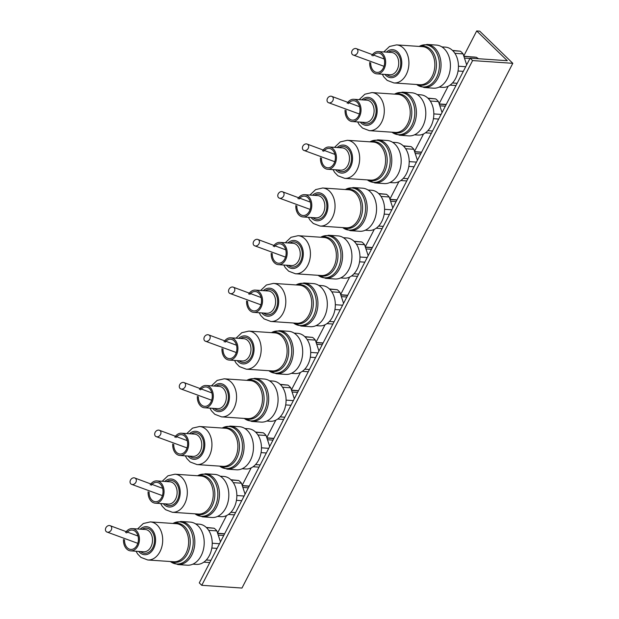 <?xml version="1.0" encoding="UTF-8"?>
<svg xmlns="http://www.w3.org/2000/svg" width="619" height="619" viewBox="0 0 619 619"><rect width="100%" height="100%" fill="white"/><g stroke="black" fill="none" stroke-linecap="round" stroke-linejoin="round"><path stroke-width="0.93" d="M472.599 60.577L201.763 585.311L199.279 582.897L470.115 58.163L472.599 60.577L512.803 63.316L479.71 31.159L476.7 30.95L463.832 55.872M448.164 86.234L439.211 103.574M423.543 133.944L414.591 151.276M398.915 181.646L389.97 198.978M374.294 229.347L365.349 246.679M349.673 277.049L340.729 294.381M325.052 324.751L316.108 342.09M300.432 372.452L291.487 389.792M275.811 420.154L266.866 437.494M251.19 467.863L242.246 485.195M226.569 515.565L217.625 532.897M512.803 63.316L241.967 588.05L201.763 585.311M470.115 58.163L507.301 60.701L476.7 30.95M452.497 50.418L460.304 51.191A18.717 13.378 93.9 0 1 461.759 52.406A18.717 13.378 93.9 0 1 463.074 53.876L466.672 64.84M441.858 46.889L445.378 47.129A20.156 14.407 93.9 0 1 452.628 50.549A20.156 14.407 93.9 0 1 457.48 73.599A20.156 14.407 93.9 0 1 442.631 87.356L439.119 87.117M447.367 78.69A21.603 15.429 93.9 0 1 433.493 88.177L424.116 87.534A21.603 15.429 93.9 0 0 437.989 78.048A21.603 15.429 93.9 0 0 439.714 56.321A21.603 15.429 93.9 0 0 427.056 44.436L436.434 45.079A21.603 15.429 93.9 0 1 449.092 56.963A21.603 15.429 93.9 0 1 447.367 78.69M371.795 55.548A11.157 7.97 93.9 0 1 378.426 51.586A11.157 7.97 93.9 0 1 384.972 57.722A11.157 7.97 93.9 0 1 384.074 68.949A11.157 7.97 93.9 0 1 376.909 73.854A11.157 7.97 93.9 0 1 369.698 62.418M372.917 55.934A9.718 6.948 93.9 0 1 378.325 53.025A9.718 6.948 93.9 0 1 384.028 58.372A9.718 6.948 93.9 0 1 383.254 68.144A9.718 6.948 93.9 0 1 377.002 72.415A9.718 6.948 93.9 0 1 370.711 62.767M460.304 51.191L452.752 50.673M458.052 70.999L463.306 71.355M465.705 66.705L458.439 66.21M457.147 83.286L452.489 82.969M450.044 85.12L455.994 85.53M454.888 53.319L463.074 53.876M357.171 49.149A3.598 2.878 126.6 0 1 357.093 53.559A3.598 2.878 126.6 0 1 352.892 54.89A3.598 2.878 126.6 0 1 352.412 54.534A3.598 2.878 126.6 0 1 352.482 50.124A3.598 2.878 126.6 0 1 356.683 48.793A3.598 2.878 126.6 0 1 357.171 49.149M477.907 58.697A13.316 9.517 -86.1 0 0 477.342 58.101A13.316 9.517 -86.1 0 0 476.398 57.296L464.049 56.453M469.945 58.488L464.645 58.124M476.398 57.296L463.964 56.228M422.746 126.392A21.603 15.429 93.9 0 1 408.873 135.878L399.495 135.236A21.603 15.429 93.9 0 0 413.368 125.75A21.603 15.429 93.9 0 0 415.094 104.023A21.603 15.429 93.9 0 0 402.427 92.138L411.813 92.78A21.603 15.429 93.9 0 1 424.472 104.665A21.603 15.429 93.9 0 1 422.746 126.392M417.237 94.591L420.758 94.831A20.156 14.407 93.9 0 1 428 98.251A20.156 14.407 93.9 0 1 432.859 121.301A20.156 14.407 93.9 0 1 418.011 135.058L414.498 134.818M427.868 98.127L435.683 98.893A18.717 13.378 93.9 0 1 437.13 100.108A18.717 13.378 93.9 0 1 438.445 101.578L442.051 112.542M435.683 98.893L428.131 98.375M347.174 103.257A11.157 7.97 93.9 0 1 353.805 99.288A11.157 7.97 93.9 0 1 360.351 105.431A11.157 7.97 93.9 0 1 359.453 116.651A11.157 7.97 93.9 0 1 352.288 121.556A11.157 7.97 93.9 0 1 345.077 110.12M348.296 103.636A9.718 6.948 93.9 0 1 353.704 100.727A9.718 6.948 93.9 0 1 359.407 106.073A9.718 6.948 93.9 0 1 358.633 115.846A9.718 6.948 93.9 0 1 352.381 120.117A9.718 6.948 93.9 0 1 346.091 110.468M433.424 118.701L438.685 119.065M441.084 114.407L433.818 113.911M432.526 130.988L427.868 130.671M425.423 132.822L431.366 133.232M430.267 101.021L438.445 101.578M332.55 96.85A3.598 2.878 126.6 0 1 332.473 101.261A3.598 2.878 126.6 0 1 328.271 102.599A3.598 2.878 126.6 0 1 327.791 102.236A3.598 2.878 126.6 0 1 327.861 97.825A3.598 2.878 126.6 0 1 332.063 96.494A3.598 2.878 126.6 0 1 332.55 96.85M445.324 106.189L440.024 105.826M446.222 104.456L439.343 103.93M446.137 104.619L439.428 104.154M398.125 174.094A21.603 15.429 93.9 0 1 384.252 183.58L374.866 182.938A21.603 15.429 93.9 0 0 388.747 173.452A21.603 15.429 93.9 0 0 390.473 151.725A21.603 15.429 93.9 0 0 377.807 139.84L387.185 140.482A21.603 15.429 93.9 0 1 399.851 152.367A21.603 15.429 93.9 0 1 398.125 174.094M392.616 142.293L396.137 142.532A20.156 14.407 93.9 0 1 403.379 145.952A20.156 14.407 93.9 0 1 408.238 169.002A20.156 14.407 93.9 0 1 393.39 182.76L389.877 182.52M403.248 145.829L411.062 146.595A18.717 13.378 93.9 0 1 412.509 147.809A18.717 13.378 93.9 0 1 413.825 149.28L417.423 160.244M411.062 146.595L403.511 146.084M322.553 150.959A11.157 7.97 93.9 0 1 329.184 146.989A11.157 7.97 93.9 0 1 335.73 153.133A11.157 7.97 93.9 0 1 334.833 164.352A11.157 7.97 93.9 0 1 327.668 169.258A11.157 7.97 93.9 0 1 320.456 157.822M323.675 151.338A9.718 6.948 93.9 0 1 329.084 148.428A9.718 6.948 93.9 0 1 334.786 153.775A9.718 6.948 93.9 0 1 334.005 163.555A9.718 6.948 93.9 0 1 327.761 167.819A9.718 6.948 93.9 0 1 321.47 158.17M408.803 166.403L414.065 166.766M416.463 162.108L409.198 161.613M407.906 178.69L403.248 178.373M400.803 180.531L406.745 180.934M405.646 148.722L413.825 149.28M307.922 144.552A3.598 2.878 126.6 0 1 307.852 148.97A3.598 2.878 126.6 0 1 303.65 150.301A3.598 2.878 126.6 0 1 303.171 149.937A3.598 2.878 126.6 0 1 303.24 145.527A3.598 2.878 126.6 0 1 307.442 144.196A3.598 2.878 126.6 0 1 307.922 144.552M420.703 153.891L415.403 153.535M421.601 152.158L414.722 151.632M421.516 152.32L414.807 151.864M373.505 221.795A21.603 15.429 93.9 0 1 359.624 231.282L350.246 230.647A21.603 15.429 93.9 0 0 364.127 221.153A21.603 15.429 93.9 0 0 365.852 199.434A21.603 15.429 93.9 0 0 353.186 187.549L362.564 188.184A21.603 15.429 93.9 0 1 375.23 200.069A21.603 15.429 93.9 0 1 373.505 221.795M367.996 190.002L371.516 190.242A20.156 14.407 93.9 0 1 378.758 193.654A20.156 14.407 93.9 0 1 383.618 216.704A20.156 14.407 93.9 0 1 368.769 230.461L365.256 230.222M378.627 193.53L386.442 194.296A18.717 13.378 93.9 0 1 387.889 195.511A18.717 13.378 93.9 0 1 389.204 196.981L392.802 207.945M386.442 194.296L378.89 193.786M297.932 198.66A11.157 7.97 93.9 0 1 304.563 194.691A11.157 7.97 93.9 0 1 311.109 200.835A11.157 7.97 93.9 0 1 310.212 212.062A11.157 7.97 93.9 0 1 303.047 216.959A11.157 7.97 93.9 0 1 295.836 205.523M299.054 199.039A9.718 6.948 93.9 0 1 304.463 196.13A9.718 6.948 93.9 0 1 310.165 201.477A9.718 6.948 93.9 0 1 309.384 211.257A9.718 6.948 93.9 0 1 303.14 215.52A9.718 6.948 93.9 0 1 296.849 205.872M384.182 214.112L389.436 214.468M391.842 209.81L384.577 209.315M383.285 226.392L378.627 226.074M376.182 228.233L382.124 228.635M381.025 196.424L389.204 196.981M283.301 192.261A3.598 2.878 126.6 0 1 283.231 196.672A3.598 2.878 126.6 0 1 279.03 198.003A3.598 2.878 126.6 0 1 278.55 197.647A3.598 2.878 126.6 0 1 278.62 193.236A3.598 2.878 126.6 0 1 282.821 191.898A3.598 2.878 126.6 0 1 283.301 192.261M396.083 201.593L390.782 201.237M396.98 199.86L390.102 199.341M396.895 200.022L390.187 199.566M348.884 269.497A21.603 15.429 93.9 0 1 335.003 278.983L325.625 278.349A21.603 15.429 93.9 0 0 339.506 268.863A21.603 15.429 93.9 0 0 341.231 247.136A21.603 15.429 93.9 0 0 328.565 235.251L337.943 235.885A21.603 15.429 93.9 0 1 350.609 247.77A21.603 15.429 93.9 0 1 348.884 269.497M343.375 237.704L346.895 237.944A20.156 14.407 93.9 0 1 354.138 241.356A20.156 14.407 93.9 0 1 358.997 264.406A20.156 14.407 93.9 0 1 344.149 278.171L340.628 277.931M354.006 241.232L361.821 241.998A18.717 13.378 93.9 0 1 363.268 243.213A18.717 13.378 93.9 0 1 364.583 244.691L368.181 255.647M361.821 241.998L354.269 241.487M273.304 246.362A11.157 7.97 93.9 0 1 279.943 242.393A11.157 7.97 93.9 0 1 286.489 248.536A11.157 7.97 93.9 0 1 285.591 259.763A11.157 7.97 93.9 0 1 278.426 264.661A11.157 7.97 93.9 0 1 271.215 253.233M274.434 246.749A9.718 6.948 93.9 0 1 279.842 243.832A9.718 6.948 93.9 0 1 285.545 249.178A9.718 6.948 93.9 0 1 284.763 258.959A9.718 6.948 93.9 0 1 278.519 263.23A9.718 6.948 93.9 0 1 272.228 253.573M359.562 261.814L364.815 262.17M367.222 257.512L359.956 257.017M358.664 274.093L354.006 273.776M351.561 275.935L357.503 276.337M356.405 244.126L364.583 244.691M258.68 239.963A3.598 2.878 126.6 0 1 258.61 244.373A3.598 2.878 126.6 0 1 254.409 245.704A3.598 2.878 126.6 0 1 253.929 245.348A3.598 2.878 126.6 0 1 253.999 240.938A3.598 2.878 126.6 0 1 258.2 239.599A3.598 2.878 126.6 0 1 258.68 239.963M371.462 249.302L366.162 248.939M372.359 247.569L365.481 247.043M372.274 247.724L365.566 247.267M324.263 317.199A21.603 15.429 93.9 0 1 310.382 326.693L301.004 326.051A21.603 15.429 93.9 0 0 314.885 316.564A21.603 15.429 93.9 0 0 316.611 294.837A21.603 15.429 93.9 0 0 303.944 282.953L313.322 283.587A21.603 15.429 93.9 0 1 325.989 295.48A21.603 15.429 93.9 0 1 324.263 317.199M318.754 285.405L322.275 285.645A20.156 14.407 93.9 0 1 329.517 289.058A20.156 14.407 93.9 0 1 334.376 312.108A20.156 14.407 93.9 0 1 319.528 325.873L316.007 325.633M329.385 288.934L337.2 289.707A18.717 13.378 93.9 0 1 338.647 290.922A18.717 13.378 93.9 0 1 339.963 292.392L343.56 303.349M337.2 289.707L329.648 289.189M248.683 294.064A11.157 7.97 93.9 0 1 255.322 290.102A11.157 7.97 93.9 0 1 261.86 296.238A11.157 7.97 93.9 0 1 260.97 307.465A11.157 7.97 93.9 0 1 253.798 312.363A11.157 7.97 93.9 0 1 246.594 300.935M249.813 294.451A9.718 6.948 93.9 0 1 255.221 291.534A9.718 6.948 93.9 0 1 260.924 296.88A9.718 6.948 93.9 0 1 260.142 306.66A9.718 6.948 93.9 0 1 253.898 310.931A9.718 6.948 93.9 0 1 247.608 301.275M334.941 309.515L340.195 309.871M342.601 305.221L335.336 304.718M334.043 321.795L329.385 321.478M326.94 323.636L332.883 324.039M331.784 291.835L339.963 292.392M234.059 287.665A3.598 2.878 126.6 0 1 233.99 292.075A3.598 2.878 126.6 0 1 229.788 293.406A3.598 2.878 126.6 0 1 229.309 293.05A3.598 2.878 126.6 0 1 229.378 288.64A3.598 2.878 126.6 0 1 233.58 287.301A3.598 2.878 126.6 0 1 234.059 287.665M346.841 297.004L341.541 296.64M347.739 295.271L340.86 294.745M347.654 295.425L340.945 294.969M299.642 364.908A21.603 15.429 93.9 0 1 285.761 374.394L276.384 373.752A21.603 15.429 93.9 0 0 290.265 364.266A21.603 15.429 93.9 0 0 291.99 342.539A21.603 15.429 93.9 0 0 279.324 330.654L288.702 331.297A21.603 15.429 93.9 0 1 301.368 343.181A21.603 15.429 93.9 0 1 299.642 364.908M294.133 333.107L297.654 333.347A20.156 14.407 93.9 0 1 304.896 336.767A20.156 14.407 93.9 0 1 309.748 359.809A20.156 14.407 93.9 0 1 294.907 373.574L291.387 373.334M304.765 336.635L312.58 337.409A18.717 13.378 93.9 0 1 314.026 338.624A18.717 13.378 93.9 0 1 315.342 340.094L318.94 351.058M312.58 337.409L305.028 336.891M224.063 341.765A11.157 7.97 93.9 0 1 230.701 337.804A11.157 7.97 93.9 0 1 237.239 343.94A11.157 7.97 93.9 0 1 236.35 355.167A11.157 7.97 93.9 0 1 229.177 360.072A11.157 7.97 93.9 0 1 221.973 348.636M225.192 342.152A9.718 6.948 93.9 0 1 230.601 339.235A9.718 6.948 93.9 0 1 236.303 344.59A9.718 6.948 93.9 0 1 235.522 354.362A9.718 6.948 93.9 0 1 229.278 358.633A9.718 6.948 93.9 0 1 222.987 348.977M310.32 357.217L315.574 357.573M317.98 352.923L310.715 352.428M309.423 369.504L304.765 369.187M302.32 371.338L308.262 371.748M307.156 339.537L315.342 340.094M209.439 335.366A3.598 2.878 126.6 0 1 209.369 339.777A3.598 2.878 126.6 0 1 205.16 341.108A3.598 2.878 126.6 0 1 204.68 340.752A3.598 2.878 126.6 0 1 204.757 336.341A3.598 2.878 126.6 0 1 208.959 335.011A3.598 2.878 126.6 0 1 209.439 335.366M322.22 344.706L316.92 344.342M323.11 342.972L316.239 342.446M323.033 343.127L316.324 342.671M275.022 412.61A21.603 15.429 93.9 0 1 261.141 422.096L251.763 421.454A21.603 15.429 93.9 0 0 265.644 411.968A21.603 15.429 93.9 0 0 267.369 390.241A21.603 15.429 93.9 0 0 254.703 378.356L264.081 378.998A21.603 15.429 93.9 0 1 276.747 390.883A21.603 15.429 93.9 0 1 275.022 412.61M269.513 380.809L273.033 381.049A20.156 14.407 93.9 0 1 280.275 384.469A20.156 14.407 93.9 0 1 285.127 407.519A20.156 14.407 93.9 0 1 270.286 421.276L266.766 421.036M280.144 384.337L287.959 385.111A18.717 13.378 93.9 0 1 289.406 386.326A18.717 13.378 93.9 0 1 290.721 387.796L294.319 398.76M287.959 385.111L280.407 384.592M199.442 389.467A11.157 7.97 93.9 0 1 206.081 385.505A11.157 7.97 93.9 0 1 212.619 391.641A11.157 7.97 93.9 0 1 211.729 402.868A11.157 7.97 93.9 0 1 204.556 407.774A11.157 7.97 93.9 0 1 197.353 396.338M200.571 389.854A9.718 6.948 93.9 0 1 205.98 386.945A9.718 6.948 93.9 0 1 211.683 392.291A9.718 6.948 93.9 0 1 210.901 402.064A9.718 6.948 93.9 0 1 204.657 406.335A9.718 6.948 93.9 0 1 198.366 396.686M285.699 404.919L290.953 405.275M293.36 400.625L286.094 400.129M284.802 417.206L280.144 416.889M277.699 419.04L283.641 419.45M282.535 387.239L290.721 387.796M184.818 383.068A3.598 2.878 126.6 0 1 184.748 387.479A3.598 2.878 126.6 0 1 180.539 388.809A3.598 2.878 126.6 0 1 180.059 388.453A3.598 2.878 126.6 0 1 180.137 384.043A3.598 2.878 126.6 0 1 184.338 382.712A3.598 2.878 126.6 0 1 184.818 383.068M297.6 392.407L292.292 392.044M298.49 390.674L291.619 390.148M298.412 390.829L291.704 390.372M250.401 460.312A21.603 15.429 93.9 0 1 236.52 469.798L227.142 469.156A21.603 15.429 93.9 0 0 241.023 459.669A21.603 15.429 93.9 0 0 242.749 437.943A21.603 15.429 93.9 0 0 230.082 426.058L239.46 426.7A21.603 15.429 93.9 0 1 252.126 438.585A21.603 15.429 93.9 0 1 250.401 460.312M244.892 428.51L248.412 428.75A20.156 14.407 93.9 0 1 255.655 432.17A20.156 14.407 93.9 0 1 260.506 455.22A20.156 14.407 93.9 0 1 245.666 468.978L242.145 468.738M255.523 432.047L263.338 432.813A18.717 13.378 93.9 0 1 264.785 434.027A18.717 13.378 93.9 0 1 266.1 435.497L269.698 446.461M263.338 432.813L255.786 432.294M174.821 437.176A11.157 7.97 93.9 0 1 181.46 433.207A11.157 7.97 93.9 0 1 187.998 439.351A11.157 7.97 93.9 0 1 187.108 450.57A11.157 7.97 93.9 0 1 179.936 455.476A11.157 7.97 93.9 0 1 172.724 444.04M175.951 437.556A9.718 6.948 93.9 0 1 181.359 434.646A9.718 6.948 93.9 0 1 187.054 439.993A9.718 6.948 93.9 0 1 186.28 449.765A9.718 6.948 93.9 0 1 180.036 454.036A9.718 6.948 93.9 0 1 173.746 444.388M261.079 452.621L266.332 452.984M268.739 448.326L261.473 447.831M260.181 464.908L255.523 464.59M253.078 466.741L259.021 467.152M257.914 434.94L266.1 435.497M160.197 430.77A3.598 2.878 126.6 0 1 160.128 435.18A3.598 2.878 126.6 0 1 155.918 436.519A3.598 2.878 126.6 0 1 155.439 436.155A3.598 2.878 126.6 0 1 155.516 431.745A3.598 2.878 126.6 0 1 159.717 430.414A3.598 2.878 126.6 0 1 160.197 430.77M272.979 440.109L267.671 439.745M273.869 438.376L266.998 437.85M273.791 438.538L267.083 438.074M225.78 508.013A21.603 15.429 93.9 0 1 211.899 517.499L202.521 516.857A21.603 15.429 93.9 0 0 216.402 507.371A21.603 15.429 93.9 0 0 218.128 485.644A21.603 15.429 93.9 0 0 205.462 473.759L214.839 474.402A21.603 15.429 93.9 0 1 227.506 486.286A21.603 15.429 93.9 0 1 225.78 508.013M220.271 476.212L223.784 476.452A20.156 14.407 93.9 0 1 231.034 479.872A20.156 14.407 93.9 0 1 235.885 502.922A20.156 14.407 93.9 0 1 221.045 516.679L217.524 516.439M230.902 479.748L238.717 480.514A18.717 13.378 93.9 0 1 240.164 481.729A18.717 13.378 93.9 0 1 241.48 483.199L245.078 494.163M238.717 480.514L231.166 480.004M150.2 484.878A11.157 7.97 93.9 0 1 156.831 480.909A11.157 7.97 93.9 0 1 163.377 487.052A11.157 7.97 93.9 0 1 162.488 498.272A11.157 7.97 93.9 0 1 155.315 503.177A11.157 7.97 93.9 0 1 148.103 491.741M151.33 485.257A9.718 6.948 93.9 0 1 156.739 482.348A9.718 6.948 93.9 0 1 162.433 487.695A9.718 6.948 93.9 0 1 161.66 497.475A9.718 6.948 93.9 0 1 155.415 501.738A9.718 6.948 93.9 0 1 149.125 492.09M236.458 500.322L241.712 500.686M244.118 496.028L236.853 495.533M235.56 512.609L230.902 512.292M228.457 514.451L234.4 514.853M233.293 482.642L241.48 483.199M135.576 478.472A3.598 2.878 126.6 0 1 135.499 482.89A3.598 2.878 126.6 0 1 131.298 484.22A3.598 2.878 126.6 0 1 130.818 483.857A3.598 2.878 126.6 0 1 130.895 479.446A3.598 2.878 126.6 0 1 135.097 478.116A3.598 2.878 126.6 0 1 135.576 478.472M248.358 487.811L243.05 487.455M249.248 486.077L242.377 485.551M249.171 486.24L242.462 485.783M201.16 555.715A21.603 15.429 93.9 0 1 187.278 565.201L177.901 564.567A21.603 15.429 93.9 0 0 191.782 555.073A21.603 15.429 93.9 0 0 193.507 533.354A21.603 15.429 93.9 0 0 180.841 521.469L190.219 522.103A21.603 15.429 93.9 0 1 202.885 533.988A21.603 15.429 93.9 0 1 201.16 555.715M195.65 523.922L199.163 524.161A20.156 14.407 93.9 0 1 206.413 527.574A20.156 14.407 93.9 0 1 211.265 550.624A20.156 14.407 93.9 0 1 196.424 564.381L192.904 564.141M206.282 527.45L214.097 528.216A18.717 13.378 93.9 0 1 215.544 529.431A18.717 13.378 93.9 0 1 216.859 530.901L220.457 541.865M214.097 528.216L206.545 527.705M125.58 532.58A11.157 7.97 93.9 0 1 132.211 528.611A11.157 7.97 93.9 0 1 138.757 534.754A11.157 7.97 93.9 0 1 137.867 545.981A11.157 7.97 93.9 0 1 130.694 550.879A11.157 7.97 93.9 0 1 123.483 539.443M126.709 532.959A9.718 6.948 93.9 0 1 132.118 530.05A9.718 6.948 93.9 0 1 137.813 535.396A9.718 6.948 93.9 0 1 137.039 545.177A9.718 6.948 93.9 0 1 130.795 549.44A9.718 6.948 93.9 0 1 124.504 539.791M211.837 548.032L217.091 548.388M219.497 543.73L212.232 543.234M210.932 560.311L206.282 559.994M203.837 562.153L209.779 562.555M208.673 530.344L216.859 530.901M110.956 526.181A3.598 2.878 126.6 0 1 110.878 530.591A3.598 2.878 126.6 0 1 106.677 531.922A3.598 2.878 126.6 0 1 106.197 531.566A3.598 2.878 126.6 0 1 106.275 527.156A3.598 2.878 126.6 0 1 110.476 525.817A3.598 2.878 126.6 0 1 110.956 526.181M223.738 535.512L218.43 535.156M224.627 533.779L217.756 533.253M224.55 533.942L217.842 533.485M419.171 46.425A21.116 15.088 93.9 0 1 436.457 52.538A21.116 15.088 93.9 0 1 436.457 77.692A21.116 15.088 93.9 0 1 416.579 84.494M420.665 46.526A19.56 13.974 93.9 0 1 434.538 55.137A19.56 13.974 93.9 0 1 433.687 76.694A19.56 13.974 93.9 0 1 418.073 84.602M422.491 46.649A19.081 13.633 93.9 0 1 433.671 57.149A19.081 13.633 93.9 0 1 432.147 76.338A19.081 13.633 93.9 0 1 419.891 84.726L393.963 82.954A19.081 13.633 93.9 0 0 406.219 74.574A19.081 13.633 93.9 0 0 407.743 55.385A19.081 13.633 93.9 0 0 396.555 44.885L422.491 46.649M386.426 52.128A14.036 10.028 93.9 0 1 399.139 53.714A14.036 10.028 93.9 0 1 399.804 71.518A14.036 10.028 93.9 0 1 384.91 74.396M378.426 51.586L391.494 52.476A11.157 7.97 93.9 0 1 398.04 58.619A11.157 7.97 93.9 0 1 397.143 69.839A11.157 7.97 93.9 0 1 389.978 74.744L376.909 73.854M388.33 52.259A12.597 8.999 93.9 0 1 398.868 55.517A12.597 8.999 93.9 0 1 398.976 70.713A12.597 8.999 93.9 0 1 386.813 74.528M478.456 58.735A12.241 8.743 -86.1 0 0 476.94 57.729M475.524 57.211A12.241 8.743 -86.1 0 0 474.494 57.056L475.562 57.219M381.598 122.276A19.081 13.633 93.9 0 1 369.334 130.655L395.27 132.427A19.081 13.633 93.9 0 0 407.526 124.048A19.081 13.633 93.9 0 0 409.051 104.851A19.081 13.633 93.9 0 0 397.87 94.351L371.934 92.587A19.081 13.633 93.9 0 1 383.122 103.087A19.081 13.633 93.9 0 1 381.598 122.276M396.044 94.227A19.56 13.974 93.9 0 1 409.917 102.839A19.56 13.974 93.9 0 1 409.058 124.396A19.56 13.974 93.9 0 1 393.452 132.304M394.551 94.127A21.116 15.088 93.9 0 1 411.836 100.247A21.116 15.088 93.9 0 1 411.836 125.394A21.116 15.088 93.9 0 1 391.959 132.195M361.806 99.837A14.036 10.028 93.9 0 1 374.518 101.415A14.036 10.028 93.9 0 1 375.184 119.219A14.036 10.028 93.9 0 1 360.289 122.098M353.805 99.288L366.874 100.177A11.157 7.97 93.9 0 1 373.419 106.321A11.157 7.97 93.9 0 1 372.522 117.548A11.157 7.97 93.9 0 1 365.357 122.446L352.288 121.556M363.709 99.961A12.597 8.999 93.9 0 1 374.247 103.218A12.597 8.999 93.9 0 1 374.356 118.415A12.597 8.999 93.9 0 1 362.192 122.229M356.977 169.977A19.081 13.633 93.9 0 1 344.713 178.357L370.649 180.129A19.081 13.633 93.9 0 0 382.906 171.749A19.081 13.633 93.9 0 0 384.43 152.553A19.081 13.633 93.9 0 0 373.242 142.06L347.313 140.289A19.081 13.633 93.9 0 1 358.502 150.788A19.081 13.633 93.9 0 1 356.977 169.977M371.423 141.937A19.56 13.974 93.9 0 1 385.297 150.541A19.56 13.974 93.9 0 1 384.438 172.105A19.56 13.974 93.9 0 1 368.831 180.005M369.93 141.828A21.116 15.088 93.9 0 1 387.215 147.949A21.116 15.088 93.9 0 1 387.215 173.096A21.116 15.088 93.9 0 1 367.338 179.905M337.185 147.539A14.036 10.028 93.9 0 1 349.897 149.117A14.036 10.028 93.9 0 1 350.563 166.921A14.036 10.028 93.9 0 1 335.668 169.807M329.184 146.989L342.253 147.879A11.157 7.97 93.9 0 1 348.791 154.023A11.157 7.97 93.9 0 1 347.901 165.25A11.157 7.97 93.9 0 1 340.729 170.148L327.668 169.258M339.088 147.662A12.597 8.999 93.9 0 1 349.627 150.92A12.597 8.999 93.9 0 1 349.735 166.116A12.597 8.999 93.9 0 1 337.572 169.931M332.357 217.679A19.081 13.633 93.9 0 1 320.093 226.059L346.029 227.831A19.081 13.633 93.9 0 0 358.285 219.451A19.081 13.633 93.9 0 0 359.809 200.262A19.081 13.633 93.9 0 0 348.621 189.762L322.692 187.99A19.081 13.633 93.9 0 1 333.881 198.49A19.081 13.633 93.9 0 1 332.357 217.679M346.802 189.638A19.56 13.974 93.9 0 1 360.676 198.242A19.56 13.974 93.9 0 1 359.817 219.807A19.56 13.974 93.9 0 1 344.203 227.707M345.309 189.538A21.116 15.088 93.9 0 1 362.595 195.65A21.116 15.088 93.9 0 1 362.595 220.805A21.116 15.088 93.9 0 1 342.709 227.606M312.564 195.24A14.036 10.028 93.9 0 1 325.269 196.819A14.036 10.028 93.9 0 1 325.942 214.623A14.036 10.028 93.9 0 1 311.04 217.509M304.563 194.691L317.632 195.581A11.157 7.97 93.9 0 1 324.17 201.724A11.157 7.97 93.9 0 1 323.28 212.951A11.157 7.97 93.9 0 1 316.108 217.849L303.047 216.959M314.467 195.372A12.597 8.999 93.9 0 1 325.006 198.622A12.597 8.999 93.9 0 1 325.114 213.826A12.597 8.999 93.9 0 1 312.943 217.633M307.736 265.381A19.081 13.633 93.9 0 1 295.472 273.768L321.408 275.532A19.081 13.633 93.9 0 0 333.664 267.153A19.081 13.633 93.9 0 0 335.189 247.964A19.081 13.633 93.9 0 0 324 237.464L298.072 235.692A19.081 13.633 93.9 0 1 309.26 246.192A19.081 13.633 93.9 0 1 307.736 265.381M322.182 237.34A19.56 13.974 93.9 0 1 336.055 245.944A19.56 13.974 93.9 0 1 335.196 267.509A19.56 13.974 93.9 0 1 319.582 275.409M320.688 237.239A21.116 15.088 93.9 0 1 337.974 243.352A21.116 15.088 93.9 0 1 337.974 268.507A21.116 15.088 93.9 0 1 318.089 275.308M287.943 242.942A14.036 10.028 93.9 0 1 300.648 244.52A14.036 10.028 93.9 0 1 301.321 262.332A14.036 10.028 93.9 0 1 286.419 265.211M279.943 242.393L293.011 243.29A11.157 7.97 93.9 0 1 299.55 249.426A11.157 7.97 93.9 0 1 298.66 260.653A11.157 7.97 93.9 0 1 291.487 265.551L278.426 264.661M289.847 243.074A12.597 8.999 93.9 0 1 300.385 246.323A12.597 8.999 93.9 0 1 300.494 261.528A12.597 8.999 93.9 0 1 288.322 265.342M283.115 313.09A19.081 13.633 93.9 0 1 270.851 321.47L296.787 323.234A19.081 13.633 93.9 0 0 309.043 314.854A19.081 13.633 93.9 0 0 310.568 295.665A19.081 13.633 93.9 0 0 299.379 285.166L273.451 283.394A19.081 13.633 93.9 0 1 284.639 293.893A19.081 13.633 93.9 0 1 283.115 313.09M297.561 285.042A19.56 13.974 93.9 0 1 311.434 293.646A19.56 13.974 93.9 0 1 310.576 315.21A19.56 13.974 93.9 0 1 294.961 323.11M296.068 284.941A21.116 15.088 93.9 0 1 313.353 291.054A21.116 15.088 93.9 0 1 313.353 316.208A21.116 15.088 93.9 0 1 293.468 323.01M263.323 290.644A14.036 10.028 93.9 0 1 276.028 292.23A14.036 10.028 93.9 0 1 276.701 310.034A14.036 10.028 93.9 0 1 261.798 312.912M255.322 290.102L268.391 290.992A11.157 7.97 93.9 0 1 274.929 297.128A11.157 7.97 93.9 0 1 274.039 308.355A11.157 7.97 93.9 0 1 266.866 313.26L253.798 312.363M265.226 290.775A12.597 8.999 93.9 0 1 275.764 294.025A12.597 8.999 93.9 0 1 275.873 309.229A12.597 8.999 93.9 0 1 263.702 313.044M258.487 360.792A19.081 13.633 93.9 0 1 246.23 369.172L272.167 370.936A19.081 13.633 93.9 0 0 284.423 362.556A19.081 13.633 93.9 0 0 285.947 343.367A19.081 13.633 93.9 0 0 274.759 332.867L248.83 331.103A19.081 13.633 93.9 0 1 260.019 341.595A19.081 13.633 93.9 0 1 258.487 360.792M272.94 332.743A19.56 13.974 93.9 0 1 286.806 341.355A19.56 13.974 93.9 0 1 285.955 362.912A19.56 13.974 93.9 0 1 270.341 370.812M271.447 332.643A21.116 15.088 93.9 0 1 288.733 338.755A21.116 15.088 93.9 0 1 288.733 363.91A21.116 15.088 93.9 0 1 268.847 370.711M238.702 338.345A14.036 10.028 93.9 0 1 251.407 339.932A14.036 10.028 93.9 0 1 252.08 357.736A14.036 10.028 93.9 0 1 237.178 360.614M230.701 337.804L243.762 338.694A11.157 7.97 93.9 0 1 250.308 344.837A11.157 7.97 93.9 0 1 249.418 356.057A11.157 7.97 93.9 0 1 242.246 360.962L229.177 360.072M240.605 338.477A12.597 8.999 93.9 0 1 251.144 341.734A12.597 8.999 93.9 0 1 251.252 356.931A12.597 8.999 93.9 0 1 239.081 360.745M233.866 408.494A19.081 13.633 93.9 0 1 221.61 416.873L247.546 418.645A19.081 13.633 93.9 0 0 259.802 410.258A19.081 13.633 93.9 0 0 261.326 391.069A19.081 13.633 93.9 0 0 250.138 380.569L224.21 378.805A19.081 13.633 93.9 0 1 235.398 389.305A19.081 13.633 93.9 0 1 233.866 408.494M248.32 380.445A19.56 13.974 93.9 0 1 262.185 389.057A19.56 13.974 93.9 0 1 261.334 410.614A19.56 13.974 93.9 0 1 245.72 418.521M246.826 380.345A21.116 15.088 93.9 0 1 264.112 386.457A21.116 15.088 93.9 0 1 264.112 411.612A21.116 15.088 93.9 0 1 244.226 418.413M214.081 386.047A14.036 10.028 93.9 0 1 226.786 387.633A14.036 10.028 93.9 0 1 227.459 405.437A14.036 10.028 93.9 0 1 212.557 408.316M206.081 385.505L219.141 386.395A11.157 7.97 93.9 0 1 225.687 392.539A11.157 7.97 93.9 0 1 224.798 403.758A11.157 7.97 93.9 0 1 217.625 408.664L204.556 407.774M215.977 386.179A12.597 8.999 93.9 0 1 226.523 389.436A12.597 8.999 93.9 0 1 226.631 404.633A12.597 8.999 93.9 0 1 214.46 408.447M209.245 456.195A19.081 13.633 93.9 0 1 196.989 464.575L222.917 466.347A19.081 13.633 93.9 0 0 235.181 457.967A19.081 13.633 93.9 0 0 236.706 438.77A19.081 13.633 93.9 0 0 225.517 428.271L199.589 426.506A19.081 13.633 93.9 0 1 210.769 437.006A19.081 13.633 93.9 0 1 209.245 456.195M223.699 428.147A19.56 13.974 93.9 0 1 237.564 436.759A19.56 13.974 93.9 0 1 236.713 458.315A19.56 13.974 93.9 0 1 221.099 466.223M222.206 428.046A21.116 15.088 93.9 0 1 239.491 434.167A21.116 15.088 93.9 0 1 239.483 459.313A21.116 15.088 93.9 0 1 219.606 466.115M189.453 433.749A14.036 10.028 93.9 0 1 202.165 435.335A14.036 10.028 93.9 0 1 202.831 453.139A14.036 10.028 93.9 0 1 187.936 456.017M181.46 433.207L194.521 434.097A11.157 7.97 93.9 0 1 201.067 440.241A11.157 7.97 93.9 0 1 200.177 451.46A11.157 7.97 93.9 0 1 193.004 456.365L179.936 455.476M191.356 433.88A12.597 8.999 93.9 0 1 201.902 437.138A12.597 8.999 93.9 0 1 202.011 452.334A12.597 8.999 93.9 0 1 189.84 456.149M184.624 503.897A19.081 13.633 93.9 0 1 172.368 512.277L198.297 514.049A19.081 13.633 93.9 0 0 210.561 505.669A19.081 13.633 93.9 0 0 212.085 486.472A19.081 13.633 93.9 0 0 200.896 475.98L174.968 474.208A19.081 13.633 93.9 0 1 186.149 484.708A19.081 13.633 93.9 0 1 184.624 503.897M199.078 475.856A19.56 13.974 93.9 0 1 212.944 484.46A19.56 13.974 93.9 0 1 212.093 506.025A19.56 13.974 93.9 0 1 196.478 513.925M197.585 475.748A21.116 15.088 93.9 0 1 214.87 481.868A21.116 15.088 93.9 0 1 214.863 507.015A21.116 15.088 93.9 0 1 194.985 513.824M164.832 481.458A14.036 10.028 93.9 0 1 177.545 483.037A14.036 10.028 93.9 0 1 178.21 500.841A14.036 10.028 93.9 0 1 163.315 503.727M156.831 480.909L169.9 481.799A11.157 7.97 93.9 0 1 176.446 487.942A11.157 7.97 93.9 0 1 175.556 499.169A11.157 7.97 93.9 0 1 168.383 504.067L155.315 503.177M166.735 481.582A12.597 8.999 93.9 0 1 177.282 484.839A12.597 8.999 93.9 0 1 177.382 500.036A12.597 8.999 93.9 0 1 165.219 503.851M160.004 551.599A19.081 13.633 93.9 0 1 147.748 559.978L173.676 561.75A19.081 13.633 93.9 0 0 185.94 553.371A19.081 13.633 93.9 0 0 187.464 534.182A19.081 13.633 93.9 0 0 176.276 523.682L150.34 521.91A19.081 13.633 93.9 0 1 161.528 532.41A19.081 13.633 93.9 0 1 160.004 551.599M174.457 523.558A19.56 13.974 93.9 0 1 188.323 532.162A19.56 13.974 93.9 0 1 187.472 553.726A19.56 13.974 93.9 0 1 171.858 561.626M172.964 523.457A21.116 15.088 93.9 0 1 190.25 529.57A21.116 15.088 93.9 0 1 190.242 554.725A21.116 15.088 93.9 0 1 170.364 561.526M140.211 529.16A14.036 10.028 93.9 0 1 152.924 530.738A14.036 10.028 93.9 0 1 153.589 548.542A14.036 10.028 93.9 0 1 138.695 551.428M132.211 528.611L145.279 529.5A11.157 7.97 93.9 0 1 151.825 535.644A11.157 7.97 93.9 0 1 150.935 546.871A11.157 7.97 93.9 0 1 143.763 551.769L130.694 550.879M142.115 529.291A12.597 8.999 93.9 0 1 152.661 532.541A12.597 8.999 93.9 0 1 152.761 547.745A12.597 8.999 93.9 0 1 140.598 551.552M416.533 84.494L424.116 87.534M382.256 74.218L383.842 76.926L387.154 80.369L393.963 82.954M383.772 51.95L389.513 46.487L396.555 44.885M419.125 46.425L427.056 44.436M384.004 66.31L352.892 54.89M384.213 59.014L356.683 48.793M476.87 57.668L478.564 58.743M474.494 57.056L472.576 56.925M391.912 132.195L399.495 135.236M357.635 121.92L359.213 124.628L362.533 128.071L369.334 130.655M359.152 99.651L364.893 94.196L371.934 92.587M394.504 94.127L402.427 92.138M359.384 114.012L328.271 102.599M359.593 106.716L332.063 96.494M367.291 179.897L374.866 182.938M333.014 169.621L334.593 172.33L337.912 175.773L344.713 178.357M334.531 147.353L340.272 141.898L347.313 140.289M369.883 141.828L377.807 139.84M334.763 161.714L303.65 150.301M334.972 154.417L307.442 144.196M342.671 227.599L350.246 230.647M308.394 217.323L309.972 220.039L313.291 223.474L320.093 226.059M309.91 195.055L315.651 189.6L322.692 187.99M345.263 189.53L353.186 187.549M310.142 209.415L279.03 198.003M310.351 202.119L282.821 191.898M318.05 275.308L325.625 278.349M283.773 265.025L285.351 267.741L288.671 271.176L295.472 273.768M285.289 242.764L291.031 237.301L298.072 235.692M320.642 237.232L328.565 235.251M285.521 257.117L254.409 245.704M285.73 249.821L258.2 239.599M293.421 323.01L301.004 326.051M259.152 312.734L260.731 315.442L264.042 318.878L270.851 321.47M260.669 290.466L266.41 285.003L273.451 283.394M296.021 284.933L303.944 282.953M260.901 304.819L229.788 293.406M261.11 297.53L233.58 287.301M268.801 370.711L276.384 373.752M234.524 360.436L236.11 363.144L239.421 366.587L246.23 369.172M236.048 338.167L241.789 332.705L248.83 331.103M271.401 332.643L279.324 330.654M236.28 352.521L205.16 341.108M236.489 345.232L208.959 335.011M244.18 418.413L251.763 421.454M209.903 408.138L211.489 410.846L214.801 414.289L221.61 416.873M211.427 385.869L217.168 380.406L224.21 378.805M246.78 380.345L254.703 378.356M211.659 400.23L180.539 388.809M211.868 392.933L184.338 382.712M219.559 466.115L227.142 469.156M185.282 455.839L186.868 458.547L190.18 461.991L196.989 464.575M186.806 433.571L192.548 428.116L199.589 426.506M222.159 428.046L230.082 426.058M187.039 447.932L155.918 436.519M187.248 440.635L159.717 430.414M194.939 513.816L202.521 516.857M160.661 503.541L162.248 506.249L165.559 509.692L172.368 512.277M162.186 481.273L167.927 475.818L174.968 474.208M197.538 475.748L205.462 473.759M162.418 495.633L131.298 484.22M162.627 488.337L135.097 478.116M170.318 561.518L177.901 564.567M136.041 551.243L137.627 553.959L140.939 557.394L147.748 559.978M137.557 528.974L143.306 523.519L150.34 521.91M172.918 523.45L180.841 521.469M137.797 543.335L106.677 531.922M138.006 536.039L110.476 525.817"/></g></svg>
